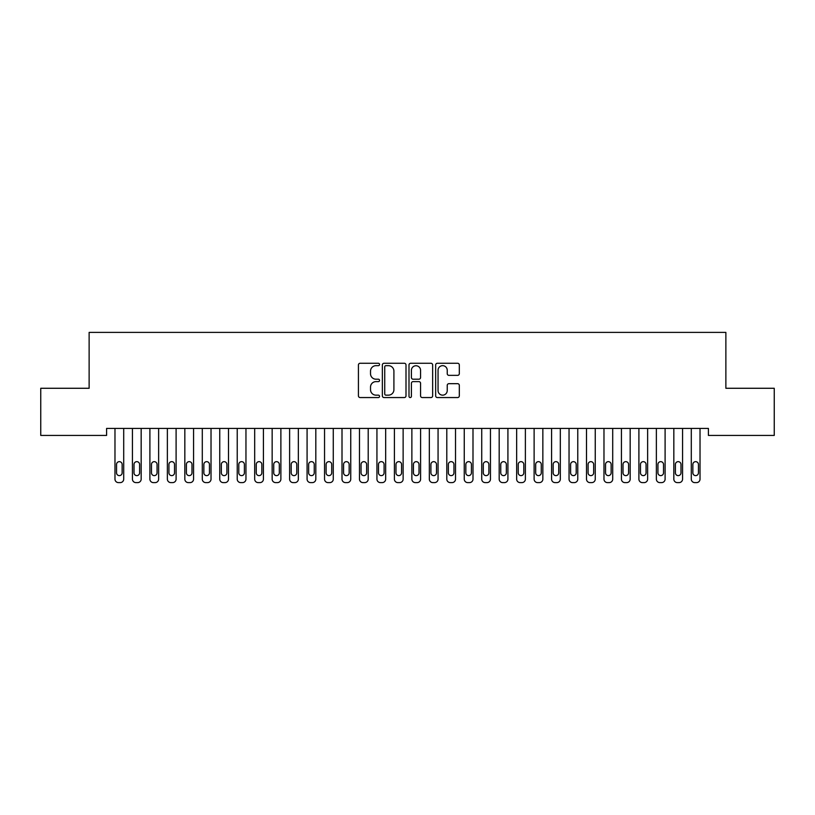<?xml version="1.0" encoding="UTF-8"?>
<svg xmlns="http://www.w3.org/2000/svg" width="815" height="815" viewBox="0 0 815 815"><rect width="100%" height="100%" fill="white"/><g stroke="black" fill="none" stroke-linecap="round" stroke-linejoin="round"><path stroke-width="1.22" d="M379.556 364.468A1.202 1.202 0 0 0 378.354 363.266L360.149 363.266A1.712 1.712 0 0 0 358.427 364.988L358.427 395.846A1.712 1.712 0 0 0 360.149 397.557L378.354 397.557A1.202 1.202 0 0 0 379.556 396.355A1.202 1.202 0 0 0 378.354 395.153L376 395.153A5.481 5.481 0 0 1 370.519 389.672L370.519 387.094A5.481 5.481 0 0 1 376 381.614L378.354 381.614A1.202 1.202 0 0 0 379.556 380.411A1.202 1.202 0 0 0 378.354 379.209L376 379.209A5.481 5.481 0 0 1 370.519 373.728L370.519 371.151A5.481 5.481 0 0 1 376 365.67L378.354 365.67A1.202 1.202 0 0 0 379.556 364.468M457.602 375.358A1.712 1.712 0 0 0 459.314 373.637L459.314 364.988A1.712 1.712 0 0 0 457.602 363.266L437.37 363.266A1.712 1.712 0 0 0 435.658 364.988L435.658 395.846A1.712 1.712 0 0 0 437.37 397.557L457.602 397.557A1.712 1.712 0 0 0 459.314 395.846L459.314 385.383A1.712 1.712 0 0 0 457.602 383.671L448.943 383.671A1.712 1.712 0 0 0 447.231 385.383L447.231 390.568A4.584 4.584 0 0 1 442.647 395.153A4.584 4.584 0 0 1 438.052 390.568L438.052 370.255A4.584 4.584 0 0 1 442.647 365.67A4.584 4.584 0 0 1 447.231 370.255L447.231 373.637A1.712 1.712 0 0 0 448.943 375.358L457.602 375.358M708.408 428.435L106.592 428.435L106.592 435.424L40.75 435.424L40.75 388.276L89.13 388.276L89.13 332.388L725.87 332.388L725.87 388.276L774.25 388.276L774.25 435.424L708.408 435.424L708.408 428.435M406.002 364.988A1.712 1.712 0 0 0 404.281 363.266L384.059 363.266A1.712 1.712 0 0 0 382.347 364.988L382.347 395.846A1.712 1.712 0 0 0 384.059 397.557L404.281 397.557A1.712 1.712 0 0 0 406.002 395.846L406.002 364.988M410.719 363.266L430.941 363.266A1.712 1.712 0 0 1 432.653 364.988L432.653 395.846A1.712 1.712 0 0 1 430.941 397.557L422.282 397.557A1.712 1.712 0 0 1 420.571 395.846L420.571 383.325A1.712 1.712 0 0 0 418.859 381.614L413.113 381.614A1.712 1.712 0 0 0 411.402 383.325L411.402 396.355A1.202 1.202 0 0 1 410.2 397.557A1.202 1.202 0 0 1 408.998 396.355L408.998 364.988A1.712 1.712 0 0 1 410.719 363.266M385.943 365.67A1.202 1.202 0 0 0 384.741 366.872L384.741 393.951A1.202 1.202 0 0 0 385.943 395.153L388.429 395.153A5.481 5.481 0 0 0 393.91 389.672L393.91 371.151A5.481 5.481 0 0 0 388.429 365.67L385.943 365.67M420.571 370.346A4.584 4.584 0 0 0 415.986 365.752A4.584 4.584 0 0 0 411.402 370.346L411.402 377.498A1.712 1.712 0 0 0 413.113 379.209L418.859 379.209A1.712 1.712 0 0 0 420.571 377.498L420.571 370.346M123.707 428.435L123.707 479.118A3.494 3.494 0.5 0 1 120.213 482.612L118.47 482.612A3.494 3.494 0.5 0 1 114.976 479.118L114.976 428.435M122.138 472.832L122.138 464.448A2.791 2.791 0.5 0 0 119.336 461.657A2.791 2.791 0.5 0 0 116.545 464.448L116.545 472.832A2.791 2.791 0.5 0 0 119.336 475.624A2.791 2.791 0.5 0 0 122.138 472.832M141.168 428.435L141.168 479.118A3.494 3.494 0.5 0 1 137.674 482.612L135.932 482.612A3.494 3.494 0.5 0 1 132.438 479.118L132.438 428.435M139.599 472.832L139.599 464.448A2.791 2.791 0.5 0 0 136.808 461.657A2.791 2.791 0.5 0 0 134.006 464.448L134.006 472.832A2.791 2.791 0.5 0 0 136.808 475.624A2.791 2.791 0.5 0 0 139.599 472.832M158.63 428.435L158.63 479.118A3.494 3.494 0.5 0 1 155.145 482.612L153.393 482.612A3.494 3.494 0.5 0 1 149.899 479.118L149.899 428.435M157.061 472.832L157.061 464.448A2.791 2.791 0.5 0 0 154.269 461.657A2.791 2.791 0.5 0 0 151.478 464.448L151.478 472.832A2.791 2.791 0.5 0 0 154.269 475.624A2.791 2.791 0.5 0 0 157.061 472.832M176.101 428.435L176.101 479.118A3.494 3.494 0.5 0 1 172.607 482.612L170.855 482.612A3.494 3.494 0.5 0 1 167.37 479.118L167.37 428.435M174.522 472.832L174.522 464.448A2.791 2.791 0.5 0 0 171.731 461.657A2.791 2.791 0.5 0 0 168.939 464.448L168.939 472.832A2.791 2.791 0.5 0 0 171.731 475.624A2.791 2.791 0.5 0 0 174.522 472.832M193.562 428.435L193.562 479.118A3.494 3.494 0.5 0 1 190.068 482.612L188.326 482.612A3.494 3.494 0.5 0 1 184.832 479.118L184.832 428.435M191.994 472.832L191.994 464.448A2.791 2.791 0.5 0 0 189.192 461.657A2.791 2.791 0.5 0 0 186.401 464.448L186.401 472.832A2.791 2.791 0.5 0 0 189.192 475.624A2.791 2.791 0.5 0 0 191.994 472.832M211.024 428.435L211.024 479.118A3.494 3.494 0.5 0 1 207.53 482.612L205.788 482.612A3.494 3.494 0.5 0 1 202.293 479.118L202.293 428.435M209.455 472.832L209.455 464.448A2.791 2.791 0.5 0 0 206.664 461.657A2.791 2.791 0.5 0 0 203.862 464.448L203.862 472.832A2.791 2.791 0.5 0 0 206.664 475.624A2.791 2.791 0.5 0 0 209.455 472.832M228.495 428.435L228.495 479.118A3.494 3.494 0.5 0 1 225.001 482.612L223.249 482.612A3.494 3.494 0.5 0 1 219.755 479.118L219.755 428.435M226.916 472.832L226.916 464.448A2.791 2.791 0.5 0 0 224.125 461.657A2.791 2.791 0.5 0 0 221.334 464.448L221.334 472.832A2.791 2.791 0.5 0 0 224.125 475.624A2.791 2.791 0.5 0 0 226.916 472.832M245.957 428.435L245.957 479.118A3.494 3.494 0.5 0 1 242.463 482.612L240.72 482.612A3.494 3.494 0.5 0 1 237.226 479.118L237.226 428.435M244.388 472.832L244.388 464.448A2.791 2.791 0.5 0 0 241.586 461.657A2.791 2.791 0.5 0 0 238.795 464.448L238.795 472.832A2.791 2.791 0.5 0 0 241.586 475.624A2.791 2.791 0.5 0 0 244.388 472.832M263.418 428.435L263.418 479.118A3.494 3.494 0.5 0 1 259.924 482.612L258.182 482.612A3.494 3.494 0.5 0 1 254.688 479.118L254.688 428.435M261.849 472.832L261.849 464.448A2.791 2.791 0.5 0 0 259.058 461.657A2.791 2.791 0.5 0 0 256.256 464.448L256.256 472.832A2.791 2.791 0.5 0 0 259.058 475.624A2.791 2.791 0.5 0 0 261.849 472.832M280.88 428.435L280.88 479.118A3.494 3.494 0.5 0 1 277.395 482.612L275.643 482.612A3.494 3.494 0.5 0 1 272.149 479.118L272.149 428.435M279.311 472.832L279.311 464.448A2.791 2.791 0.5 0 0 276.519 461.657A2.791 2.791 0.5 0 0 273.728 464.448L273.728 472.832A2.791 2.791 0.5 0 0 276.519 475.624A2.791 2.791 0.5 0 0 279.311 472.832M298.351 428.435L298.351 479.118A3.494 3.494 0.5 0 1 294.857 482.612L293.105 482.612A3.494 3.494 0.5 0 1 289.62 479.118L289.62 428.435M296.772 472.832L296.772 464.448A2.791 2.791 0.5 0 0 293.981 461.657A2.791 2.791 0.5 0 0 291.189 464.448L291.189 472.832A2.791 2.791 0.5 0 0 293.981 475.624A2.791 2.791 0.5 0 0 296.772 472.832M315.812 428.435L315.812 479.118A3.494 3.494 0.5 0 1 312.318 482.612L310.576 482.612A3.494 3.494 0.5 0 1 307.082 479.118L307.082 428.435M314.244 472.832L314.244 464.448A2.791 2.791 0.5 0 0 311.442 461.657A2.791 2.791 0.5 0 0 308.651 464.448L308.651 472.832A2.791 2.791 0.5 0 0 311.442 475.624A2.791 2.791 0.5 0 0 314.244 472.832M333.274 428.435L333.274 479.118A3.494 3.494 0.5 0 1 329.78 482.612L328.038 482.612A3.494 3.494 0.5 0 1 324.543 479.118L324.543 428.435M331.705 472.832L331.705 464.448A2.791 2.791 0.5 0 0 328.914 461.657A2.791 2.791 0.5 0 0 326.112 464.448L326.112 472.832A2.791 2.791 0.5 0 0 328.914 475.624A2.791 2.791 0.5 0 0 331.705 472.832M350.745 428.435L350.745 479.118A3.494 3.494 0.5 0 1 347.251 482.612L345.499 482.612A3.494 3.494 0.5 0 1 342.005 479.118L342.005 428.435M349.166 472.832L349.166 464.448A2.791 2.791 0.5 0 0 346.375 461.657A2.791 2.791 0.5 0 0 343.584 464.448L343.584 472.832A2.791 2.791 0.5 0 0 346.375 475.624A2.791 2.791 0.5 0 0 349.166 472.832M368.207 428.435L368.207 479.118A3.494 3.494 0.5 0 1 364.713 482.612L362.97 482.612A3.494 3.494 0.5 0 1 359.476 479.118L359.476 428.435M366.638 472.832L366.638 464.448A2.791 2.791 0.5 0 0 363.836 461.657A2.791 2.791 0.5 0 0 361.045 464.448L361.045 472.832A2.791 2.791 0.5 0 0 363.836 475.624A2.791 2.791 0.5 0 0 366.638 472.832M385.668 428.435L385.668 479.118A3.494 3.494 0.5 0 1 382.174 482.612L380.432 482.612A3.494 3.494 0.5 0 1 376.938 479.118L376.938 428.435M384.099 472.832L384.099 464.448A2.791 2.791 0.5 0 0 381.308 461.657A2.791 2.791 0.5 0 0 378.506 464.448L378.506 472.832A2.791 2.791 0.5 0 0 381.308 475.624A2.791 2.791 0.5 0 0 384.099 472.832M403.13 428.435L403.13 479.118A3.494 3.494 0.5 0 1 399.645 482.612L397.893 482.612A3.494 3.494 0.5 0 1 394.399 479.118L394.399 428.435M401.561 472.832L401.561 464.448A2.791 2.791 0.5 0 0 398.769 461.657A2.791 2.791 0.5 0 0 395.978 464.448L395.978 472.832A2.791 2.791 0.5 0 0 398.769 475.624A2.791 2.791 0.5 0 0 401.561 472.832M420.601 428.435L420.601 479.118A3.494 3.494 0.5 0 1 417.107 482.612L415.355 482.612A3.494 3.494 0.5 0 1 411.87 479.118L411.87 428.435M419.022 472.832L419.022 464.448A2.791 2.791 0.5 0 0 416.231 461.657A2.791 2.791 0.5 0 0 413.439 464.448L413.439 472.832A2.791 2.791 0.5 0 0 416.231 475.624A2.791 2.791 0.5 0 0 419.022 472.832M438.062 428.435L438.062 479.118A3.494 3.494 0.5 0 1 434.568 482.612L432.826 482.612A3.494 3.494 0.5 0 1 429.332 479.118L429.332 428.435M436.494 472.832L436.494 464.448A2.791 2.791 0.5 0 0 433.692 461.657A2.791 2.791 0.5 0 0 430.901 464.448L430.901 472.832A2.791 2.791 0.5 0 0 433.692 475.624A2.791 2.791 0.5 0 0 436.494 472.832M455.524 428.435L455.524 479.118A3.494 3.494 0.5 0 1 452.03 482.612L450.288 482.612A3.494 3.494 0.5 0 1 446.793 479.118L446.793 428.435M453.955 472.832L453.955 464.448A2.791 2.791 0.5 0 0 451.164 461.657A2.791 2.791 0.5 0 0 448.362 464.448L448.362 472.832A2.791 2.791 0.5 0 0 451.164 475.624A2.791 2.791 0.5 0 0 453.955 472.832M472.995 428.435L472.995 479.118A3.494 3.494 0.5 0 1 469.501 482.612L467.749 482.612A3.494 3.494 0.5 0 1 464.255 479.118L464.255 428.435M471.416 472.832L471.416 464.448A2.791 2.791 0.5 0 0 468.625 461.657A2.791 2.791 0.5 0 0 465.834 464.448L465.834 472.832A2.791 2.791 0.5 0 0 468.625 475.624A2.791 2.791 0.5 0 0 471.416 472.832M490.457 428.435L490.457 479.118A3.494 3.494 0.5 0 1 486.963 482.612L485.22 482.612A3.494 3.494 0.5 0 1 481.726 479.118L481.726 428.435M488.888 472.832L488.888 464.448A2.791 2.791 0.5 0 0 486.086 461.657A2.791 2.791 0.5 0 0 483.295 464.448L483.295 472.832A2.791 2.791 0.5 0 0 486.086 475.624A2.791 2.791 0.5 0 0 488.888 472.832M507.918 428.435L507.918 479.118A3.494 3.494 0.5 0 1 504.424 482.612L502.682 482.612A3.494 3.494 0.5 0 1 499.188 479.118L499.188 428.435M506.349 472.832L506.349 464.448A2.791 2.791 0.5 0 0 503.558 461.657A2.791 2.791 0.5 0 0 500.756 464.448L500.756 472.832A2.791 2.791 0.5 0 0 503.558 475.624A2.791 2.791 0.5 0 0 506.349 472.832M525.38 428.435L525.38 479.118A3.494 3.494 0.5 0 1 521.895 482.612L520.143 482.612A3.494 3.494 0.5 0 1 516.649 479.118L516.649 428.435M523.811 472.832L523.811 464.448A2.791 2.791 0.5 0 0 521.019 461.657A2.791 2.791 0.5 0 0 518.228 464.448L518.228 472.832A2.791 2.791 0.5 0 0 521.019 475.624A2.791 2.791 0.5 0 0 523.811 472.832M542.851 428.435L542.851 479.118A3.494 3.494 0.5 0 1 539.357 482.612L537.605 482.612A3.494 3.494 0.5 0 1 534.12 479.118L534.12 428.435M541.272 472.832L541.272 464.448A2.791 2.791 0.5 0 0 538.481 461.657A2.791 2.791 0.5 0 0 535.689 464.448L535.689 472.832A2.791 2.791 0.5 0 0 538.481 475.624A2.791 2.791 0.5 0 0 541.272 472.832M560.312 428.435L560.312 479.118A3.494 3.494 0.5 0 1 556.818 482.612L555.076 482.612A3.494 3.494 0.5 0 1 551.582 479.118L551.582 428.435M558.744 472.832L558.744 464.448A2.791 2.791 0.5 0 0 555.942 461.657A2.791 2.791 0.5 0 0 553.151 464.448L553.151 472.832A2.791 2.791 0.5 0 0 555.942 475.624A2.791 2.791 0.5 0 0 558.744 472.832M577.774 428.435L577.774 479.118A3.494 3.494 0.5 0 1 574.28 482.612L572.538 482.612A3.494 3.494 0.5 0 1 569.043 479.118L569.043 428.435M576.205 472.832L576.205 464.448A2.791 2.791 0.5 0 0 573.414 461.657A2.791 2.791 0.5 0 0 570.612 464.448L570.612 472.832A2.791 2.791 0.5 0 0 573.414 475.624A2.791 2.791 0.5 0 0 576.205 472.832M595.245 428.435L595.245 479.118A3.494 3.494 0.5 0 1 591.751 482.612L589.999 482.612A3.494 3.494 0.5 0 1 586.505 479.118L586.505 428.435M593.666 472.832L593.666 464.448A2.791 2.791 0.5 0 0 590.875 461.657A2.791 2.791 0.5 0 0 588.084 464.448L588.084 472.832A2.791 2.791 0.5 0 0 590.875 475.624A2.791 2.791 0.5 0 0 593.666 472.832M612.707 428.435L612.707 479.118A3.494 3.494 0.5 0 1 609.212 482.612L607.47 482.612A3.494 3.494 0.5 0 1 603.976 479.118L603.976 428.435M611.138 472.832L611.138 464.448A2.791 2.791 0.5 0 0 608.336 461.657A2.791 2.791 0.5 0 0 605.545 464.448L605.545 472.832A2.791 2.791 0.5 0 0 608.336 475.624A2.791 2.791 0.5 0 0 611.138 472.832M630.168 428.435L630.168 479.118A3.494 3.494 0.5 0 1 626.674 482.612L624.932 482.612A3.494 3.494 0.5 0 1 621.438 479.118L621.438 428.435M628.599 472.832L628.599 464.448A2.791 2.791 0.5 0 0 625.808 461.657A2.791 2.791 0.5 0 0 623.006 464.448L623.006 472.832A2.791 2.791 0.5 0 0 625.808 475.624A2.791 2.791 0.5 0 0 628.599 472.832M647.63 428.435L647.63 479.118A3.494 3.494 0.5 0 1 644.145 482.612L642.393 482.612A3.494 3.494 0.5 0 1 638.899 479.118L638.899 428.435M646.061 472.832L646.061 464.448A2.791 2.791 0.5 0 0 643.269 461.657A2.791 2.791 0.5 0 0 640.478 464.448L640.478 472.832A2.791 2.791 0.5 0 0 643.269 475.624A2.791 2.791 0.5 0 0 646.061 472.832M665.101 428.435L665.101 479.118A3.494 3.494 0.5 0 1 661.607 482.612L659.855 482.612A3.494 3.494 0.5 0 1 656.37 479.118L656.37 428.435M663.522 472.832L663.522 464.448A2.791 2.791 0.5 0 0 660.731 461.657A2.791 2.791 0.5 0 0 657.939 464.448L657.939 472.832A2.791 2.791 0.5 0 0 660.731 475.624A2.791 2.791 0.5 0 0 663.522 472.832M682.562 428.435L682.562 479.118A3.494 3.494 0.5 0 1 679.068 482.612L677.326 482.612A3.494 3.494 0.5 0 1 673.832 479.118L673.832 428.435M680.994 472.832L680.994 464.448A2.791 2.791 0.5 0 0 678.192 461.657A2.791 2.791 0.5 0 0 675.401 464.448L675.401 472.832A2.791 2.791 0.5 0 0 678.192 475.624A2.791 2.791 0.5 0 0 680.994 472.832M700.024 428.435L700.024 479.118A3.494 3.494 0.5 0 1 696.53 482.612L694.788 482.612A3.494 3.494 0.5 0 1 691.293 479.118L691.293 428.435M698.455 472.832L698.455 464.448A2.791 2.791 0.5 0 0 695.664 461.657A2.791 2.791 0.5 0 0 692.862 464.448L692.862 472.832A2.791 2.791 0.5 0 0 695.664 475.624A2.791 2.791 0.5 0 0 698.455 472.832"/></g></svg>
